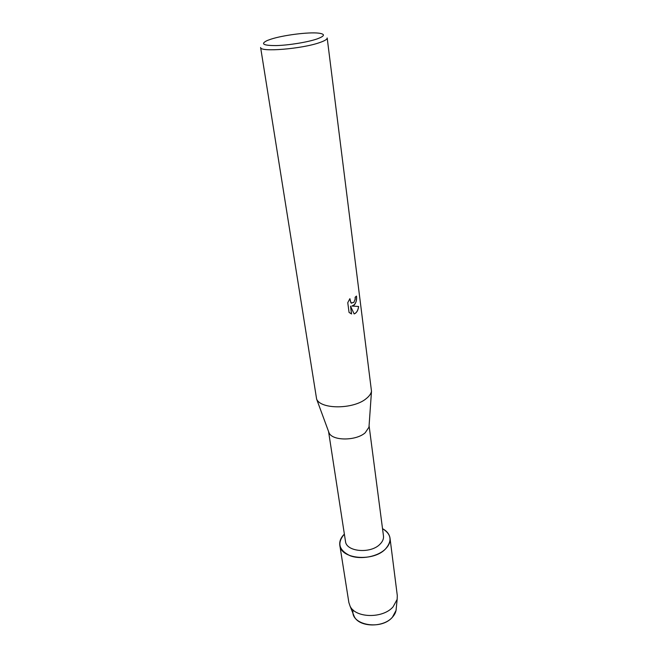 <?xml version="1.0" encoding="UTF-8"?>
<svg xmlns="http://www.w3.org/2000/svg" width="658" height="658" viewBox="0 0 658 658"><rect width="100%" height="100%" fill="white"/><g stroke="black" fill="none" stroke-linecap="round" stroke-linejoin="round"><path stroke-width="0.99" d="M353.445 614.506L354.218 616.423C358.964 627.337 383.367 627.938 392.415 617.212L396.034 610.476L396.248 608.42C396.206 611.512 394.932 614.44 392.415 617.212C380.949 630.915 349.653 624.853 353.14 609.999M369.08 425.693L383.474 535.949C383.803 538.795 382.66 541.526 380.036 544.158C370.857 554.02 346.174 551.889 345.483 541.353L328.548 431.467M385.53 548.928C377.848 556.684 360.995 559.925 350.056 555.722C338.78 550.154 336.88 542.94 344.364 534.099C340.811 537.627 339.298 541.361 339.824 545.285C340.737 559.226 373.481 562.072 385.53 548.928C392.365 540.925 391.362 534.173 382.528 528.662C386.92 531.064 389.413 534.222 390.013 538.145C390.424 541.871 388.936 545.466 385.53 548.928M369.072 425.775L368.974 427.19L365.19 432.783C356.06 441.016 332.331 440.992 329.066 432.874L328.572 431.541M366.309 398.551C353.716 409.375 320.8 409.589 316.621 399.093L260.617 47.466C259.581 52.393 302.409 48.906 319.969 42.474C324.871 40.755 327.273 39.266 327.182 37.991L371.499 391.28C370.98 393.788 369.245 396.206 366.309 398.551M354.144 305.082L351.89 306.036L358.618 306.496C358.248 309.704 357.113 312.007 355.23 313.414L354.136 313.932L350.525 306.11L351.561 313.965L349.061 312.427L347.761 302.688L349.892 298.683L350.985 302.894L353.807 302.474L355.156 299.226L355.156 297.251L356.471 296.075C356.932 299.777 356.159 302.779 354.144 305.082M316.901 38.995C307.459 42.227 288.714 45.27 276.179 45.583C263.2 45.599 260.231 43.905 267.271 40.508L270.726 39.25C283.088 35.137 308.865 31.872 318.85 33.171C325.537 34.126 324.887 36.067 316.901 38.995M356.422 296.125C356.907 301.611 355.378 304.909 351.833 306.028L351.89 306.036M354.127 313.907C356.611 312.846 358.084 310.37 358.552 306.488M351.504 313.94L350.525 306.11M351.759 303.239L350.928 302.877L349.801 298.806M390.013 538.145L397.3 595.622L397.161 599.348L393.081 606.849C382.882 618.816 355.304 618.183 350.04 606.059L348.863 602.514L339.824 545.285M329.066 432.874L316.621 399.093M368.974 427.19L371.499 391.28M354.218 616.423L350.04 606.059M396.034 610.476L397.161 599.348"/></g></svg>
